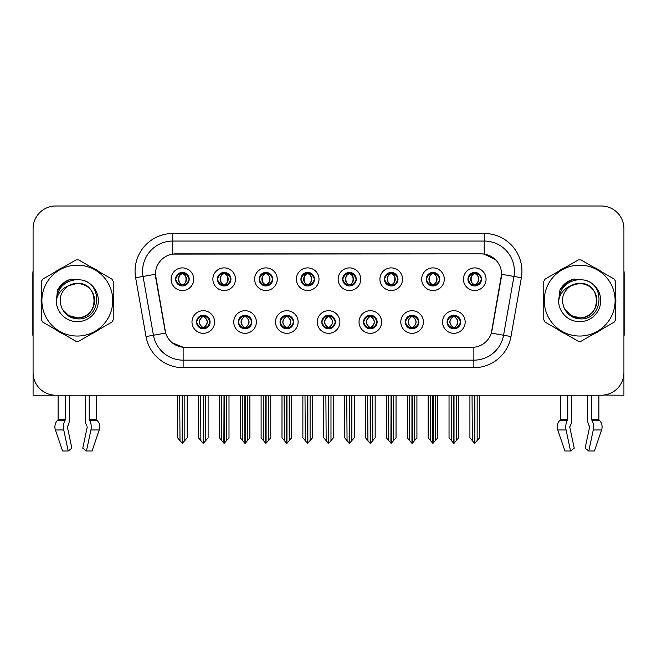 <?xml version="1.0" encoding="UTF-8"?>
<svg xmlns="http://www.w3.org/2000/svg" width="657" height="657" viewBox="0 0 657 657"><rect width="100%" height="100%" fill="white"/><g stroke="black" fill="none" stroke-linecap="round" stroke-linejoin="round"><path stroke-width="0.99" d="M175.624 279.2A6.784 6.784 0 0 0 182.408 285.984A6.784 6.784 0 0 0 189.191 279.2A6.784 6.784 0 0 0 182.408 272.417A6.784 6.784 0 0 0 175.624 279.2L175.69 279.2C177.094 282.986 178.852 284.818 180.971 284.678L180.511 285.713M171.099 279.2A11.309 11.309 0 0 0 182.408 290.509A11.309 11.309 0 0 0 193.716 279.2A11.309 11.309 0 0 0 182.408 267.892A11.309 11.309 0 0 0 171.099 279.2M280.03 322.02A6.784 6.784 0 0 0 286.813 328.804A6.784 6.784 0 0 0 293.597 322.02A6.784 6.784 0 0 0 286.813 315.229A6.784 6.784 0 0 0 280.03 322.02L280.096 322.02C281.377 325.667 283.142 327.498 285.376 327.498L286.181 327.498C281.697 323.844 281.697 320.189 286.181 316.534L285.376 316.534C283.183 316.493 281.418 318.317 280.096 322.02M275.505 322.02A11.309 11.309 0 0 0 286.813 333.321A11.309 11.309 0 0 0 298.122 322.02A11.309 11.309 0 0 0 286.813 310.712A11.309 11.309 0 0 0 275.505 322.02M238.269 322.02A6.784 6.784 0 0 0 245.053 328.804A6.784 6.784 0 0 0 251.836 322.02A6.784 6.784 0 0 0 245.053 315.229A6.784 6.784 0 0 0 238.269 322.02L238.327 322.02C239.616 325.667 241.382 327.498 243.616 327.498L244.42 327.498C239.936 323.844 239.936 320.189 244.42 316.534L243.616 316.534C241.415 316.493 239.657 318.317 238.327 322.02M233.744 322.02A11.309 11.309 0 0 0 245.053 333.321A11.309 11.309 0 0 0 256.361 322.02A11.309 11.309 0 0 0 245.053 310.712A11.309 11.309 0 0 0 233.744 322.02M405.312 322.02A6.784 6.784 0 0 0 412.103 328.804A6.784 6.784 0 0 0 418.887 322.02A6.784 6.784 0 0 0 412.103 315.229A6.784 6.784 0 0 0 405.312 322.02L405.377 322.02C406.667 325.667 408.424 327.498 410.666 327.498L411.471 327.498C406.979 323.844 406.979 320.189 411.471 316.534L410.666 316.534C408.465 316.493 406.699 318.317 405.377 322.02M400.795 322.02A11.309 11.309 0 0 0 412.103 333.321A11.309 11.309 0 0 0 423.404 322.02A11.309 11.309 0 0 0 412.103 310.712A11.309 11.309 0 0 0 400.795 322.02M342.675 279.2A6.784 6.784 0 0 0 349.458 285.984A6.784 6.784 0 0 0 356.242 279.2A6.784 6.784 0 0 0 349.458 272.417A6.784 6.784 0 0 0 342.675 279.2L342.732 279.2C344.137 282.986 345.902 284.818 348.021 284.678L347.561 285.713M338.15 279.2A11.309 11.309 0 0 0 349.458 290.509A11.309 11.309 0 0 0 360.767 279.2A11.309 11.309 0 0 0 349.458 267.892A11.309 11.309 0 0 0 338.15 279.2M426.196 279.2A6.784 6.784 0 0 0 432.979 285.984A6.784 6.784 0 0 0 439.763 279.2A6.784 6.784 0 0 0 432.979 272.417A6.784 6.784 0 0 0 426.196 279.2L426.262 279.2C427.666 282.986 429.423 284.818 431.542 284.678L431.082 285.713M421.671 279.2A11.309 11.309 0 0 0 432.979 290.509A11.309 11.309 0 0 0 444.288 279.2A11.309 11.309 0 0 0 432.979 267.892A11.309 11.309 0 0 0 421.671 279.2M196.509 322.02A6.784 6.784 0 0 0 203.292 328.804A6.784 6.784 0 0 0 210.076 322.02A6.784 6.784 0 0 0 203.292 315.229A6.784 6.784 0 0 0 196.509 322.02L196.566 322.02C197.856 325.667 199.613 327.498 201.855 327.498L202.66 327.498C198.168 323.844 198.168 320.189 202.66 316.534L201.855 316.534C199.654 316.493 197.897 318.317 196.566 322.02M191.984 322.02A11.309 11.309 0 0 0 203.292 333.321A11.309 11.309 0 0 0 214.601 322.02A11.309 11.309 0 0 0 203.292 310.712A11.309 11.309 0 0 0 191.984 322.02M300.906 279.2A6.784 6.784 0 0 0 307.698 285.984A6.784 6.784 0 0 0 314.481 279.2A6.784 6.784 0 0 0 307.698 272.417A6.784 6.784 0 0 0 300.906 279.2L300.972 279.2C302.376 282.986 304.142 284.818 306.261 284.678L305.801 285.713M296.389 279.2A11.309 11.309 0 0 0 307.698 290.509A11.309 11.309 0 0 0 318.998 279.2A11.309 11.309 0 0 0 307.698 267.892A11.309 11.309 0 0 0 296.389 279.2M217.385 279.2A6.784 6.784 0 0 0 224.168 285.984A6.784 6.784 0 0 0 230.952 279.2A6.784 6.784 0 0 0 224.168 272.417A6.784 6.784 0 0 0 217.385 279.2L217.451 279.2C218.855 282.986 220.612 284.818 222.731 284.678L222.271 285.713M212.86 279.2A11.309 11.309 0 0 0 224.168 290.509A11.309 11.309 0 0 0 235.477 279.2A11.309 11.309 0 0 0 224.168 267.892A11.309 11.309 0 0 0 212.86 279.2M259.145 279.2A6.784 6.784 0 0 0 265.929 285.984A6.784 6.784 0 0 0 272.721 279.2A6.784 6.784 0 0 0 265.929 272.417A6.784 6.784 0 0 0 259.145 279.2L259.211 279.2C260.615 282.986 262.381 284.818 264.5 284.678L264.032 285.713M254.629 279.2A11.309 11.309 0 0 0 265.929 290.509A11.309 11.309 0 0 0 277.238 279.2A11.309 11.309 0 0 0 265.929 267.892A11.309 11.309 0 0 0 254.629 279.2M363.551 322.02A6.784 6.784 0 0 0 370.334 328.804A6.784 6.784 0 0 0 377.118 322.02A6.784 6.784 0 0 0 370.334 315.229A6.784 6.784 0 0 0 363.551 322.02L363.617 322.02C364.898 325.667 366.663 327.498 368.906 327.498L369.71 327.498C365.218 323.844 365.218 320.189 369.71 316.534L368.906 316.534C366.705 316.493 364.939 318.317 363.617 322.02M359.026 322.02A11.309 11.309 0 0 0 370.334 333.321A11.309 11.309 0 0 0 381.643 322.02A11.309 11.309 0 0 0 370.334 310.712A11.309 11.309 0 0 0 359.026 322.02M321.79 322.02A6.784 6.784 0 0 0 328.574 328.804A6.784 6.784 0 0 0 335.357 322.02A6.784 6.784 0 0 0 328.574 315.229A6.784 6.784 0 0 0 321.79 322.02L321.856 322.02C323.137 325.667 324.903 327.498 327.145 327.498L327.942 327.498C323.458 323.844 323.458 320.189 327.942 316.534L327.145 316.534C324.944 316.493 323.178 318.317 321.856 322.02M317.265 322.02A11.309 11.309 0 0 0 328.574 333.321A11.309 11.309 0 0 0 339.883 322.02A11.309 11.309 0 0 0 328.574 310.712A11.309 11.309 0 0 0 317.265 322.02M467.956 279.2A6.784 6.784 0 0 0 474.74 285.984A6.784 6.784 0 0 0 481.524 279.2A6.784 6.784 0 0 0 474.74 272.417A6.784 6.784 0 0 0 467.956 279.2L468.022 279.2C469.427 282.986 471.184 284.818 473.303 284.678L472.843 285.713M463.431 279.2A11.309 11.309 0 0 0 474.74 290.509A11.309 11.309 0 0 0 486.049 279.2A11.309 11.309 0 0 0 474.74 267.892A11.309 11.309 0 0 0 463.431 279.2M384.435 279.2A6.784 6.784 0 0 0 391.219 285.984A6.784 6.784 0 0 0 398.002 279.2A6.784 6.784 0 0 0 391.219 272.417A6.784 6.784 0 0 0 384.435 279.2L384.501 279.2C385.905 282.986 387.663 284.818 389.782 284.678L389.322 285.713M379.91 279.2A11.309 11.309 0 0 0 391.219 290.509A11.309 11.309 0 0 0 402.527 279.2A11.309 11.309 0 0 0 391.219 267.892A11.309 11.309 0 0 0 379.91 279.2M447.08 322.02A6.784 6.784 0 0 0 453.864 328.804A6.784 6.784 0 0 0 460.647 322.02A6.784 6.784 0 0 0 453.864 315.229A6.784 6.784 0 0 0 447.08 322.02L447.138 322.02C448.427 325.667 450.185 327.498 452.427 327.498L453.231 327.498C448.739 323.844 448.739 320.189 453.231 316.534L452.427 316.534C450.226 316.493 448.468 318.317 447.138 322.02M442.555 322.02A11.309 11.309 0 0 0 453.864 333.321A11.309 11.309 0 0 0 465.172 322.02A11.309 11.309 0 0 0 453.864 310.712A11.309 11.309 0 0 0 442.555 322.02M155.422 274.224A20.351 20.351 0 0 0 155.734 277.755L165.038 330.528A20.351 20.351 0 0 0 185.077 347.348L471.923 347.348A20.351 20.351 0 0 0 491.962 330.528L501.266 277.755A20.351 20.351 0 0 0 481.228 253.873L175.772 253.873A20.351 20.351 0 0 0 155.422 274.224L155.643 271.21M603.799 395.079L623.92 395.21L623.92 228.62A22.617 22.617 0 0 0 601.311 206.002L55.689 206.002A22.617 22.617 0 0 0 33.08 228.62L33.08 395.21L58.103 395.21L58.103 419.453L65.413 419.453L64.879 420.702A8.295 4.369 90 0 0 63.745 429.965L68.197 450.998L71.876 448.189L67.425 427.157L67.934 425.629A8.295 4.369 90 0 0 69.387 419.453L69.387 395.21L85.27 395.21L85.27 419.453A8.295 4.369 -90 0 0 86.716 425.629L87.118 426.311L86.716 425.629M87.225 427.157L82.774 448.189L86.461 450.998L90.912 429.965A8.295 4.369 -90 0 0 89.771 420.702L89.237 419.453L96.546 419.453L96.546 395.21L101.449 395.21M555.551 395.21L560.454 395.21L560.454 419.453L567.763 419.453L567.229 420.702A8.295 4.369 90 0 0 566.088 429.965L570.539 450.998L574.226 448.189L569.775 427.157L570.284 425.629A8.295 4.369 90 0 0 571.73 419.453L571.73 395.21L587.613 395.21L587.613 419.453A8.295 4.369 -90 0 0 589.066 425.629L589.469 426.311L589.066 425.629M589.575 427.157L585.124 448.189L588.803 450.998L593.255 429.965A8.295 4.369 -90 0 0 592.121 420.702L591.587 419.453L598.897 419.453L598.897 395.21L603.799 395.21M41.424 296.093A36.184 36.184 0 0 0 41.424 305.119M55.467 329.444A36.184 36.184 0 0 0 63.286 333.953M91.364 333.953A36.184 36.184 0 0 0 99.182 329.444M113.226 305.119A36.184 36.184 0 0 0 113.226 296.093M543.774 296.093A36.184 36.184 0 0 0 543.774 305.119M557.818 329.444A36.184 36.184 0 0 0 565.636 333.953M593.714 333.953A36.184 36.184 0 0 0 601.533 329.444M615.576 305.119A36.184 36.184 0 0 0 615.576 296.093M172.758 233.514L484.242 233.514A37.687 37.687 0 0 1 521.362 277.755L510.99 336.556A37.687 37.687 0 0 1 473.869 367.698L183.131 367.698A37.687 37.687 0 0 1 146.01 336.556L135.638 277.755A37.687 37.687 0 0 1 172.758 233.514L172.758 241.053L484.242 241.053A30.156 30.156 0 0 1 513.938 276.449L503.566 335.242A30.156 30.156 0 0 1 473.869 360.159L183.131 360.159A30.156 30.156 0 0 1 153.434 335.242L143.062 276.449A30.156 30.156 0 0 1 172.758 241.053L172.758 254.095L481.228 253.873L484.242 254.095L495.616 259.827M471.923 347.348L185.077 347.348M183.131 367.698L183.131 347.249L172.265 342.806M521.362 277.755L501.578 274.265L491.337 333.091L510.99 336.556M146.01 336.556L165.663 333.091L155.422 274.265L143.062 276.449A30.156 30.156 0 0 1 142.61 271.21M491.962 330.528L491.838 331.169M165.162 331.169L165.038 330.528M99.182 271.776A36.184 36.184 0 0 0 91.364 267.259M63.286 267.259A36.184 36.184 0 0 0 55.467 271.776M601.533 271.776A36.184 36.184 0 0 0 593.714 267.259M565.636 267.259A36.184 36.184 0 0 0 557.818 271.776M601.311 206.002L55.689 206.002M33.08 228.62L33.08 372.601A22.617 22.617 0 0 0 55.689 395.21L601.311 395.21A22.617 22.617 0 0 0 623.92 372.601L623.92 228.62M455.03 328.697L454.488 327.498L455.293 327.498C457.494 327.547 459.259 325.716 460.582 322.004C459.292 318.358 457.527 316.534 455.293 316.534L455.753 315.5M455.03 315.335L454.488 316.534L455.293 316.534M453.453 327.498L452.887 328.73L453.461 327.498C448.69 323.844 448.69 320.189 453.461 316.534L452.887 315.303L453.461 316.534C448.846 320.189 448.846 323.844 453.453 327.498M453.231 316.534L452.698 315.335M454.488 316.534C458.98 320.189 458.98 323.844 454.488 327.498L454.266 327.498C458.873 323.844 458.873 320.189 454.266 316.534L454.833 315.303M454.488 327.498L454.833 328.73M451.17 395.21L451.449 440.65L453.552 443.155L454.168 443.155L458.685 437.776L458.685 395.588L456.27 395.588L456.27 440.65M454.012 395.21L454.012 443.155M453.708 443.155L453.708 395.21M449.035 395.21L449.035 437.776L451.449 440.65M451.449 395.588L449.035 395.588M472.054 395.21L472.334 440.65L474.436 443.155L474.592 395.21M474.896 395.21L474.896 443.155L479.569 437.776L479.569 395.588L477.154 395.588L477.434 395.21M469.919 395.21L469.919 437.776L472.334 440.65M472.334 395.588L469.919 395.588M477.154 440.65L477.154 395.588M473.574 285.885L474.108 284.678L473.303 284.678M473.574 272.515L474.108 273.723L473.303 273.723C471.118 273.682 469.361 275.505 468.022 279.2M481.524 279.2L481.466 279.2C480.16 275.554 478.395 273.723 476.177 273.723L475.372 273.723C477.532 274.872 478.666 276.696 478.797 279.2C478.666 281.705 477.532 283.528 475.372 284.678L476.177 284.678L476.637 285.713M481.466 279.2C480.103 282.921 478.345 284.752 476.177 284.678M474.108 284.678L474.329 284.678C472.12 283.528 470.954 281.705 470.823 279.2C470.954 276.696 472.12 274.872 474.329 273.723L473.771 272.483L474.338 273.723C470.125 273.862 469.993 283.98 474.338 284.678L473.771 285.918L474.108 284.678C471.956 283.528 470.814 281.705 470.691 279.2C470.814 276.696 471.956 274.872 474.108 273.723M475.151 273.723L475.151 273.723C479.355 273.862 479.495 283.98 475.142 284.678L475.709 285.918L475.151 284.678C477.36 283.528 478.534 281.705 478.666 279.2C478.534 276.696 477.36 274.872 475.151 273.723L475.717 272.483L475.142 273.723M413.269 328.697L412.727 327.498L413.532 327.498C415.733 327.547 417.499 325.716 418.821 322.004C417.532 318.358 415.766 316.534 413.532 316.534L413.992 315.5M413.269 315.335L412.727 316.534L413.532 316.534M411.693 327.498L411.126 328.73L411.701 327.498C406.929 323.844 406.929 320.189 411.701 316.534L411.126 315.303L411.701 316.534C407.085 320.189 407.085 323.844 411.693 327.498M411.471 316.534L410.929 315.335M412.727 316.534C417.22 320.189 417.22 323.844 412.727 327.498L412.506 327.498C417.113 323.844 417.113 320.189 412.506 316.534L413.072 315.303M412.727 327.498L413.072 328.73M409.41 395.21L409.689 440.65L411.791 443.155L412.407 443.155L416.924 437.776L416.924 395.588L414.51 395.588L414.51 440.65M412.251 395.21L412.251 443.155M411.947 443.155L411.947 395.21M407.274 395.21L407.274 437.776L409.689 440.65M409.689 395.588L407.274 395.588M371.501 328.697L370.967 327.498L371.772 327.498C373.973 327.547 375.73 325.716 377.061 322.004C375.763 318.358 374.005 316.534 371.772 316.534L372.232 315.5M371.501 315.335L370.967 316.534L371.772 316.534M369.932 327.498L369.365 328.73L369.932 327.498C365.169 323.844 365.169 320.189 369.932 316.534L369.365 315.303L369.932 316.534C365.325 320.189 365.325 323.844 369.932 327.498M369.71 316.534L369.168 315.335M370.967 316.534C375.459 320.189 375.459 323.844 370.967 327.498L370.745 327.498C375.352 323.844 375.352 320.189 370.745 316.534L371.312 315.303M370.967 327.498L371.312 328.73M367.649 395.21L367.928 440.65L370.031 443.155L370.647 443.155L375.163 437.776L375.163 395.588L372.749 395.588L372.749 440.65M370.491 395.21L370.491 443.155M370.187 443.155L370.187 395.21M365.514 395.21L365.514 437.776L367.928 440.65M367.928 395.588L365.514 395.588M329.74 328.697L329.206 327.498L330.011 327.498C332.212 327.547 333.97 325.716 335.3 322.004C334.002 318.358 332.245 316.534 330.011 316.534L330.471 315.5M329.74 315.335L329.206 316.534L330.011 316.534M328.172 327.498L327.605 328.73L328.172 327.498C323.4 323.844 323.4 320.189 328.172 316.534L327.605 315.303L328.172 316.534C323.564 320.189 323.564 323.844 328.172 327.498M327.942 316.534L327.408 315.335M329.206 316.534C333.699 320.189 333.699 323.844 329.206 327.498L328.985 327.498C333.592 323.844 333.592 320.189 328.985 316.534L329.551 315.303M329.206 327.498L329.551 328.73M325.88 395.21L326.159 440.65L328.27 443.155L328.886 443.155L333.403 437.776L333.403 395.588L330.988 395.588L330.988 440.65M328.73 395.21L328.73 443.155M328.426 443.155L328.426 395.21M323.753 395.21L323.753 437.776L326.159 440.65M326.159 395.588L323.753 395.588M430.286 395.21L430.565 440.65L432.667 443.155L432.832 395.21M433.127 395.21L433.127 443.155L437.808 437.776L437.808 395.588L435.394 395.588L435.673 395.21M428.159 395.21L428.159 437.776L430.565 440.65M430.565 395.588L428.159 395.588M435.394 440.65L435.394 395.588M431.813 285.885L432.347 284.678L431.542 284.678M431.813 272.515L432.347 273.723L431.542 273.723C429.358 273.682 427.6 275.505 426.262 279.2M439.763 279.2L439.705 279.2C438.391 275.554 436.634 273.723 434.417 273.723L433.612 273.723C435.763 274.872 436.905 276.696 437.036 279.2C436.905 281.705 435.763 283.528 433.612 284.678L434.417 284.678L434.877 285.713M439.705 279.2C438.342 282.921 436.585 284.752 434.417 284.678M432.347 284.678L432.569 284.678C430.36 283.528 429.193 281.705 429.062 279.2C429.193 276.696 430.36 274.872 432.569 273.723L432.002 272.483L432.577 273.723C428.364 273.862 428.233 283.98 432.577 284.678L432.01 285.918L432.347 284.678C430.195 283.528 429.054 281.705 428.922 279.2C429.054 276.696 430.195 274.872 432.347 273.723M433.39 273.723L433.39 273.723C437.595 273.862 437.726 283.98 433.382 284.678L433.949 285.918L433.39 284.678C435.599 283.528 436.774 281.705 436.897 279.2C436.774 276.696 435.599 274.872 433.39 273.723L433.957 272.483L433.382 273.723M388.525 395.21L388.804 440.65L390.907 443.155L391.071 395.21M391.367 395.21L391.367 443.155L396.04 437.776L396.04 395.588L393.633 395.588L393.913 395.21M386.39 395.21L386.39 437.776L388.804 440.65M388.804 395.588L386.39 395.588M393.633 440.65L393.633 395.588M390.053 285.885L390.587 284.678L389.782 284.678M390.053 272.515L390.587 273.723L389.782 273.723C387.597 273.682 385.84 275.505 384.501 279.2M398.002 279.2L397.937 279.2C396.631 275.554 394.873 273.723 392.656 273.723L391.851 273.723C394.003 274.872 395.144 276.696 395.276 279.2C395.144 281.705 394.003 283.528 391.851 284.678L392.656 284.678L393.116 285.713M397.937 279.2C396.582 282.921 394.816 284.752 392.656 284.678M390.587 284.678L390.808 284.678C388.599 283.528 387.425 281.705 387.302 279.2C387.425 276.696 388.599 274.872 390.808 273.723L390.242 272.483L390.816 273.723C386.603 273.862 386.472 283.98 390.816 284.678L390.25 285.918L390.587 284.678C388.435 283.528 387.293 281.705 387.162 279.2C387.293 276.696 388.435 274.872 390.587 273.723M391.629 273.723L391.629 273.723C395.834 273.862 395.966 283.98 391.621 284.678L392.188 285.918L391.629 284.678C393.839 283.528 395.005 281.705 395.136 279.2C395.005 276.696 393.839 274.872 391.629 273.723L392.196 272.483L391.621 273.723M346.765 395.21L347.044 440.65L349.146 443.155L349.302 395.21M349.606 395.21L349.606 443.155L354.279 437.776L354.279 395.588L351.865 395.588L352.144 395.21M344.629 395.21L344.629 437.776L347.044 440.65M347.044 395.588L344.629 395.588M351.865 440.65L351.865 395.588M348.284 285.885L348.826 284.678L348.021 284.678M348.284 272.515L348.826 273.723L348.021 273.723C345.837 273.682 344.071 275.505 342.732 279.2M356.242 279.2L356.176 279.2C354.87 275.554 353.113 273.723 350.895 273.723L350.091 273.723C352.242 274.872 353.384 276.696 353.507 279.2C353.384 281.705 352.242 283.528 350.091 284.678L350.895 284.678L351.355 285.713M356.176 279.2C354.821 282.921 353.055 284.752 350.895 284.678M348.826 284.678L349.048 284.678C346.839 283.528 345.664 281.705 345.533 279.2C345.664 276.696 346.839 274.872 349.048 273.723L348.481 272.483L349.056 273.723C344.843 273.862 344.703 283.98 349.056 284.678L348.489 285.918L348.826 284.678C346.666 283.528 345.533 281.705 345.401 279.2C345.533 276.696 346.666 274.872 348.826 273.723M349.869 273.723L349.869 273.723C354.074 273.862 354.205 283.98 349.861 284.678L350.427 285.918L349.869 284.678C352.078 283.528 353.244 281.705 353.376 279.2C353.244 276.696 352.078 274.872 349.869 273.723L350.427 272.483L349.861 273.723M305.004 395.21L305.283 440.65L307.386 443.155L307.542 395.21M307.846 395.21L307.846 443.155L312.518 437.776L312.518 395.588L310.104 395.588L310.383 395.21M302.869 395.21L302.869 437.776L305.283 440.65M305.283 395.588L302.869 395.588M310.104 440.65L310.104 395.588M306.523 285.885L307.065 284.678L306.261 284.678M306.523 272.515L307.065 273.723L306.261 273.723C304.076 273.682 302.31 275.505 300.972 279.2M314.481 279.2L314.416 279.2C313.11 275.554 311.344 273.723 309.127 273.723L308.33 273.723C310.482 274.872 311.623 276.696 311.747 279.2C311.623 281.705 310.482 283.528 308.33 284.678L309.127 284.678L309.595 285.713M314.416 279.2C313.06 282.921 311.295 284.752 309.127 284.678M307.065 284.678L307.287 284.678C305.078 283.528 303.904 281.705 303.772 279.2C303.904 276.696 305.078 274.872 307.287 273.723C303.074 273.862 302.943 283.98 307.287 284.678L307.065 284.678C304.905 283.528 303.764 281.705 303.641 279.2C303.764 276.696 304.905 274.872 307.065 273.723L307.065 273.723M308.108 273.723L308.108 273.723C312.313 273.862 312.445 283.98 308.1 284.678L308.667 285.918L308.108 284.678C310.318 283.528 311.484 281.705 311.615 279.2C311.484 276.696 310.318 274.872 308.108 273.723L308.667 272.483L308.1 273.723M65.413 395.21L65.413 419.453M89.237 419.453L89.237 395.21M67.531 426.311L67.425 427.157M86.461 450.998L92.062 450.998L99.248 429.965A8.295 7.046 90 0 0 97.408 420.702L96.76 420.02A0.756 0.641 -90 0 1 96.546 419.453M62.587 450.998L55.41 429.965L62.587 450.998L68.197 450.998M64.879 420.702L57.241 420.702A8.295 7.046 -90 0 0 55.41 429.965A8.295 7.046 -90 0 1 57.241 420.702L57.89 420.02A0.756 0.641 90 0 0 58.103 419.453M33.08 348.851L33.08 341.312M33.08 335.267A15.078 15.078 0 0 0 32.85 335.284L32.85 273.468A15.078 15.078 0 0 1 33.08 270.873M567.763 395.21L567.763 419.453M591.587 419.453L591.587 395.21M569.882 426.311L569.775 427.157M588.803 450.998L594.413 450.998L601.59 429.965A8.295 7.046 90 0 0 599.759 420.702L599.11 420.02L599.759 420.702L592.121 420.702M564.938 450.998L557.752 429.965L564.938 450.998L570.539 450.998M567.229 420.702L559.592 420.702A8.295 7.046 -90 0 0 557.752 429.965A8.295 7.046 -90 0 1 559.592 420.702L560.24 420.02A0.756 0.641 90 0 0 560.454 419.453M598.897 419.453A0.756 0.641 -90 0 0 599.11 420.02L591.719 420.02M623.92 341.312L623.92 348.851M623.92 270.873A15.078 15.078 0 0 1 624.15 273.468L624.15 335.284A15.078 15.078 0 0 0 623.92 335.267M94.551 299.986A17.23 17.23 0 0 0 68.706 285.688C60.255 291.7 58.103 299.452 62.251 308.954L62.481 309.357A17.23 17.23 0 0 0 77.329 317.84C99.56 318.916 99.56 282.296 77.329 283.372L68.706 285.688L77.329 283.372C99.56 282.296 99.56 318.916 77.329 317.84A17.23 17.23 0 0 0 94.559 300.61C93.532 290.139 87.792 284.399 77.329 283.372C99.56 282.296 99.56 318.916 77.329 317.84C99.56 318.916 99.56 282.296 77.329 283.372C99.56 282.296 99.56 318.916 77.329 317.84C99.56 318.916 99.56 282.296 77.329 283.372C99.56 282.296 99.56 318.916 77.329 317.84L68.706 315.532L62.481 309.357L68.706 315.532L77.329 317.84L68.706 315.532L62.481 309.357L68.706 315.532L77.329 317.84L68.706 315.532L62.481 309.357L68.706 315.532L77.329 317.84L68.706 315.532L62.481 309.357C65.782 315.179 70.726 318.341 77.329 318.85C100.373 320.78 103.97 284.046 81.747 280.013L71.063 279.085C65.109 280.917 60.616 284.547 57.594 289.975L56.272 301.062A21.065 21.065 0 0 0 77.329 321.667A21.065 21.065 0 0 0 81.747 280.013M77.329 336.039A35.429 35.429 0 0 0 112.758 300.61A35.429 35.429 0 0 0 77.329 265.182A35.429 35.429 0 0 0 41.892 300.61A35.429 35.429 0 0 0 77.329 336.039M77.329 341.312A40.709 40.709 0 0 0 78.659 341.295L111.895 322.102A40.709 40.709 0 0 0 113.226 319.795L113.226 281.418A40.709 40.709 0 0 0 111.895 279.11L78.659 259.926A40.709 40.709 0 0 0 75.99 259.926L42.762 279.11A40.709 40.709 0 0 0 41.424 281.418L41.424 319.795A40.709 40.709 0 0 0 42.762 322.102L75.99 341.295A40.709 40.709 0 0 0 77.329 341.312M56.264 300.61C57.512 287.815 64.534 280.794 77.329 279.545M56.272 301.062C57.488 293.638 61.635 288.513 68.706 285.688M57.594 289.975L66.119 281.196L70.931 279.126L66.119 281.196L57.619 289.934L66.119 281.196L70.931 279.126L66.119 281.196L57.594 289.975L66.119 281.196L71.063 279.085L63.31 283.118M70.931 279.126L66.119 281.196L57.619 289.934L66.119 281.196L70.931 279.126L66.119 281.196L57.619 289.934M596.893 299.986A17.23 17.23 0 0 0 571.048 285.688C562.606 291.7 560.454 299.452 564.593 308.954L564.831 309.357A17.23 17.23 0 0 0 579.671 317.84C601.902 318.916 601.902 282.296 579.671 283.372L571.048 285.688L579.671 283.372C601.902 282.296 601.902 318.916 579.671 317.84A17.23 17.23 0 0 0 596.909 300.61C595.883 290.139 590.142 284.399 579.671 283.372C601.902 282.296 601.902 318.916 579.671 317.84C601.902 318.916 601.902 282.296 579.671 283.372C601.902 282.296 601.902 318.916 579.671 317.84C601.902 318.916 601.902 282.296 579.671 283.372C601.902 282.296 601.902 318.916 579.671 317.84L571.056 315.532L564.831 309.357L571.056 315.532L579.671 317.84L571.056 315.532L564.831 309.357L571.056 315.532L579.671 317.84L571.056 315.532L564.831 309.357L571.056 315.532L579.671 317.84L571.056 315.532L564.831 309.357C568.133 315.179 573.076 318.341 579.671 318.85C602.715 320.78 606.312 284.046 584.098 280.013L573.413 279.085C567.459 280.917 562.967 284.547 559.945 289.975L558.614 301.062A21.065 21.065 0 0 0 579.671 321.667A21.065 21.065 0 0 0 584.098 280.013M579.671 336.039A35.429 35.429 0 0 0 615.108 300.61A35.429 35.429 0 0 0 579.671 265.182A35.429 35.429 0 0 0 544.242 300.61A35.429 35.429 0 0 0 579.671 336.039M579.671 341.312A40.709 40.709 0 0 0 581.01 341.295L614.238 322.102A40.709 40.709 0 0 0 615.576 319.795L615.576 281.418A40.709 40.709 0 0 0 614.238 279.11L581.01 259.926A40.709 40.709 0 0 0 578.341 259.926L545.105 279.11A40.709 40.709 0 0 0 543.774 281.418L543.774 319.795A40.709 40.709 0 0 0 545.105 322.102L578.341 341.295A40.709 40.709 0 0 0 579.671 341.312M558.614 300.61C559.863 287.815 566.884 280.794 579.671 279.545M558.614 301.062C559.838 293.638 563.977 288.513 571.048 285.688M573.282 279.126L568.469 281.196L559.961 289.934L568.469 281.196L573.282 279.126L568.469 281.196L559.961 289.934L568.469 281.196L573.282 279.126L568.469 281.196L559.961 289.934L568.469 281.196L573.282 279.126L568.469 281.196L559.945 289.975L568.469 281.196L573.413 279.085L565.661 283.118M287.98 328.697L287.446 327.498L288.251 327.498C290.451 327.547 292.209 325.716 293.539 322.004C292.242 318.358 290.476 316.534 288.251 316.534L288.71 315.5M287.98 315.335L287.446 316.534L288.251 316.534M286.403 327.498L285.844 328.73L286.411 327.498C281.639 323.844 281.639 320.189 286.411 316.534L285.844 315.303L286.411 316.534C281.804 320.189 281.804 323.844 286.403 327.498M286.181 316.534L285.647 315.335M287.446 316.534L287.782 315.303L287.446 316.534C291.93 320.189 291.93 323.844 287.446 327.498L287.782 328.73L287.216 327.498C291.823 323.844 291.823 320.189 287.224 316.534C291.987 320.189 291.987 323.844 287.216 327.498L287.446 327.498M284.12 395.21L284.399 440.65L286.501 443.155L287.125 443.155L291.634 437.776L291.634 395.588L289.228 395.588L289.228 440.65M286.961 395.21L286.961 443.155M286.666 443.155L286.666 395.21M281.993 395.21L281.993 437.776L284.399 440.65M284.399 395.588L281.993 395.588M246.219 328.697L245.685 327.498L246.482 327.498C248.683 327.547 250.448 325.716 251.771 322.004C250.481 318.358 248.716 316.534 246.482 316.534L246.95 315.5M246.219 315.335L245.685 316.534L246.482 316.534M244.642 327.498L244.076 328.73L244.65 327.498C239.879 323.844 239.879 320.189 244.65 316.534L244.076 315.303L244.65 316.534C240.035 320.189 240.035 323.844 244.642 327.498M244.42 316.534L243.887 315.335M245.685 316.534L246.022 315.303L245.685 316.534C250.169 320.189 250.169 323.844 245.685 327.498L246.022 328.73L245.455 327.498C250.062 323.844 250.062 320.189 245.463 316.534C250.227 320.189 250.227 323.844 245.455 327.498L245.685 327.498M242.359 395.21L242.638 440.65L244.741 443.155L245.357 443.155L249.874 437.776L249.874 395.588L247.467 395.588L247.467 440.65M245.201 395.21L245.201 443.155M244.897 443.155L244.897 395.21M240.224 395.21L240.224 437.776L242.638 440.65M242.638 395.588L240.224 395.588M204.458 328.697L203.916 327.498L204.721 327.498C206.922 327.547 208.688 325.716 210.01 322.004C208.721 318.358 206.955 316.534 204.721 316.534L205.181 315.5M204.458 315.335L203.916 316.534L204.721 316.534M202.882 327.498L202.315 328.73L202.89 327.498C198.118 323.844 198.118 320.189 202.89 316.534L202.315 315.303L202.89 316.534C198.274 320.189 198.274 323.844 202.882 327.498M202.66 316.534L202.126 315.335M203.916 316.534L204.261 315.303L203.916 316.534C208.409 320.189 208.409 323.844 203.916 327.498L204.261 328.73L203.695 327.498C208.302 323.844 208.302 320.189 203.695 316.534C208.466 320.189 208.466 323.844 203.695 327.498L203.916 327.498M200.599 395.21L200.878 440.65L202.98 443.155L203.596 443.155L208.113 437.776L208.113 395.588L205.698 395.588L205.698 440.65M203.44 395.21L203.44 443.155M203.136 443.155L203.136 395.21M198.463 395.21L198.463 437.776L200.878 440.65M200.878 395.588L198.463 395.588M263.243 395.21L263.523 440.65L265.625 443.155L265.781 395.21M266.085 395.21L266.085 443.155L270.758 437.776L270.758 395.588L268.343 395.588L268.623 395.21M261.108 395.21L261.108 437.776L263.523 440.65M263.523 395.588L261.108 395.588M268.343 440.65L268.343 395.588M264.763 285.885L265.297 284.678L264.5 284.678M264.763 272.515L265.297 273.723L264.5 273.723C262.315 273.682 260.55 275.505 259.211 279.2M272.721 279.2L272.655 279.2C271.349 275.554 269.584 273.723 267.366 273.723L266.57 273.723C268.721 274.872 269.863 276.696 269.986 279.2C269.863 281.705 268.721 283.528 266.57 284.678L267.366 284.678L267.826 285.713M272.655 279.2C271.292 282.921 269.534 284.752 267.366 284.678M265.297 284.678L265.527 284.678C263.309 283.528 262.143 281.705 262.012 279.2C262.143 276.696 263.309 274.872 265.527 273.723C261.314 273.862 261.182 283.98 265.527 284.678L265.297 284.678C263.145 283.528 262.003 281.705 261.88 279.2C262.003 276.696 263.145 274.872 265.297 273.723L265.297 273.723M266.34 273.723L266.34 273.723C270.553 273.862 270.684 283.98 266.34 284.678L266.898 285.918L266.34 284.678C268.549 283.528 269.723 281.705 269.855 279.2C269.723 276.696 268.549 274.872 266.34 273.723L266.906 272.483L266.34 273.723M221.483 395.21L221.762 440.65L223.865 443.155L224.021 395.21M224.324 395.21L224.324 443.155L228.997 437.776L228.997 395.588L226.583 395.588L226.862 395.21M219.348 395.21L219.348 437.776L221.762 440.65M221.762 395.588L219.348 395.588M226.583 440.65L226.583 395.588M223.002 285.885L223.536 284.678L222.731 284.678M223.002 272.515L223.536 273.723L222.731 273.723C220.547 273.682 218.789 275.505 217.451 279.2M230.952 279.2L230.894 279.2C229.589 275.554 227.823 273.723 225.606 273.723L224.801 273.723C226.961 274.872 228.094 276.696 228.225 279.2C228.094 281.705 226.961 283.528 224.801 284.678L225.606 284.678L226.065 285.713M230.894 279.2C229.531 282.921 227.774 284.752 225.606 284.678M223.536 284.678L223.758 284.678C221.549 283.528 220.382 281.705 220.251 279.2C220.382 276.696 221.549 274.872 223.758 273.723C219.553 273.862 219.422 283.98 223.766 284.678L223.536 284.678C221.384 283.528 220.243 281.705 220.12 279.2C220.243 276.696 221.384 274.872 223.536 273.723L223.536 273.723M224.579 273.723L224.579 273.723C228.784 273.862 228.923 283.98 224.571 284.678L225.137 285.918L224.579 284.678C226.788 283.528 227.963 281.705 228.094 279.2C227.963 276.696 226.788 274.872 224.579 273.723L225.146 272.483L224.571 273.723M179.714 395.21L179.993 440.65L182.096 443.155L182.26 395.21M182.556 395.21L182.556 443.155L187.237 437.776L187.237 395.588L184.822 395.588L185.102 395.21M177.587 395.21L177.587 437.776L179.993 440.65M179.993 395.588L177.587 395.588M184.822 440.65L184.822 395.588M181.242 285.885L181.775 284.678L180.971 284.678M181.242 272.515L181.775 273.723L180.971 273.723C178.786 273.682 177.029 275.505 175.69 279.2M189.191 279.2L189.134 279.2C187.82 275.554 186.062 273.723 183.845 273.723L183.04 273.723C185.192 274.872 186.333 276.696 186.465 279.2C186.333 281.705 185.192 283.528 183.04 284.678L183.845 284.678L184.305 285.713M189.134 279.2C187.771 282.921 186.013 284.752 183.845 284.678M181.775 284.678L181.997 284.678C179.788 283.528 178.622 281.705 178.49 279.2C178.622 276.696 179.788 274.872 181.997 273.723C177.792 273.862 177.661 283.98 182.005 284.678L181.775 284.678C179.624 283.528 178.482 281.705 178.359 279.2C178.482 276.696 179.624 274.872 181.775 273.723L181.775 273.723M182.818 273.723L182.818 273.723C187.023 273.862 187.163 283.98 182.81 284.678L183.377 285.918L182.818 284.678C185.028 283.528 186.202 281.705 186.325 279.2C186.202 276.696 185.028 274.872 182.818 273.723L183.385 272.483L182.81 273.723M484.242 233.514L484.242 254.095M473.869 347.249L473.869 367.698M135.638 277.755L143.062 276.449M452.427 327.498L451.967 328.533M452.698 328.697L453.231 327.498M452.427 316.534L451.967 315.5M455.293 327.498L455.753 328.533M473.303 273.723L472.843 272.688M476.177 273.723L476.637 272.688M475.914 272.515L475.372 273.723M475.914 285.885L475.372 284.678M410.666 327.498L410.206 328.533M410.929 328.697L411.471 327.498M410.666 316.534L410.206 315.5M413.532 327.498L413.992 328.533M368.906 327.498L368.446 328.533M369.168 328.697L369.71 327.498M368.906 316.534L368.446 315.5M371.772 327.498L372.232 328.533M327.145 327.498L326.677 328.533M327.408 328.697L327.942 327.498M327.145 316.534L326.677 315.5M330.011 327.498L330.471 328.533M431.542 273.723L431.082 272.688M434.417 273.723L434.877 272.688M434.146 272.515L433.612 273.723M434.146 285.885L433.612 284.678M389.782 273.723L389.322 272.688M392.656 273.723L393.116 272.688M392.385 272.515L391.851 273.723M392.385 285.885L391.851 284.678M348.021 273.723L347.561 272.688M350.895 273.723L351.355 272.688M350.624 272.515L350.091 273.723M350.624 285.885L350.091 284.678M306.261 273.723L305.801 272.688M309.127 273.723L309.595 272.688M308.864 272.515L308.33 273.723M308.864 285.885L308.33 284.678M306.72 285.91L307.287 284.678L306.729 285.918M306.72 272.483L307.287 273.723L306.729 272.483M90.912 429.965L99.248 429.965M55.41 429.965L63.745 429.965M89.771 420.702L97.408 420.702M89.368 420.02L96.76 420.02M57.89 420.02L65.281 420.02M593.255 429.965L601.59 429.965M557.752 429.965L566.088 429.965M560.24 420.02L567.632 420.02M285.376 327.498L284.916 328.533M285.647 328.697L286.181 327.498M285.376 316.534L284.916 315.5M288.251 327.498L288.71 328.533M243.616 327.498L243.156 328.533M243.887 328.697L244.42 327.498M243.616 316.534L243.156 315.5M246.482 327.498L246.95 328.533M201.855 327.498L201.395 328.533M202.126 328.697L202.66 327.498M201.855 316.534L201.395 315.5M204.721 327.498L205.181 328.533M264.5 273.723L264.032 272.688M267.366 273.723L267.826 272.688M267.103 272.515L266.57 273.723M267.103 285.885L266.57 284.678M264.96 285.91L265.527 284.678L264.96 285.918M264.96 272.483L265.527 273.723L264.96 272.483M222.731 273.723L222.271 272.688M225.606 273.723L226.065 272.688M225.343 272.515L224.801 273.723M225.343 285.885L224.801 284.678M223.199 285.91L223.758 284.678L223.199 285.918M223.199 272.483L223.758 273.723L223.199 272.483M180.971 273.723L180.511 272.688M183.845 273.723L184.305 272.688M183.574 272.515L183.04 273.723M183.574 285.885L183.04 284.678M181.431 285.91L181.997 284.678L181.439 285.918M181.431 272.483L181.997 273.723L181.439 272.483M454.825 315.303L454.266 316.534C459.029 320.189 459.029 323.844 454.266 327.498L454.825 328.73M413.064 315.303L412.497 316.534C417.269 320.189 417.269 323.844 412.497 327.498L413.064 328.73M371.304 315.303L370.737 316.534C375.508 320.189 375.508 323.844 370.737 327.498L371.304 328.73M329.543 315.303L328.976 316.534C333.748 320.189 333.748 323.844 328.976 327.498L329.543 328.73"/></g></svg>
